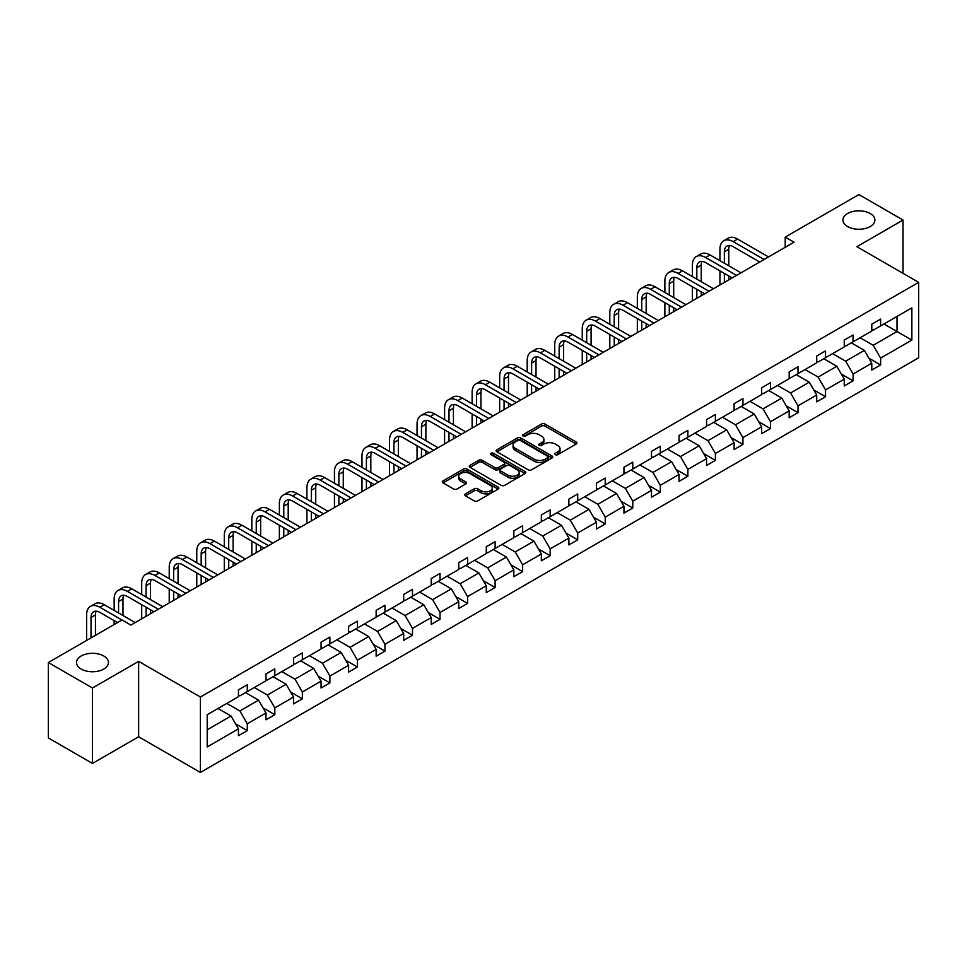 <?xml version="1.0" encoding="UTF-8"?>
<svg xmlns="http://www.w3.org/2000/svg" width="967" height="967" viewBox="0 0 967 967"><rect width="100%" height="100%" fill="white"/><g stroke="black" fill="none" stroke-linecap="round" stroke-linejoin="round"><path stroke-width="1.45" d="M103.771 656.001A15.98 9.223 0 0 0 86.365 654.006A15.98 9.223 0 0 0 76.502 662.528A15.98 9.223 0 0 0 81.18 669.055A15.98 9.223 0 0 0 98.598 671.05A15.98 9.223 0 0 0 108.449 662.528A15.98 9.223 0 0 0 103.771 656.001M870.191 213.514A15.98 9.223 0 0 0 852.785 211.519A15.98 9.223 0 0 0 842.922 220.041A15.98 9.223 0 0 0 847.6 226.556A15.98 9.223 0 0 0 865.018 228.563A15.98 9.223 0 0 0 874.881 220.041A15.98 9.223 0 0 0 870.191 213.514M555.348 454.659A1.716 0.991 0 0 0 557.778 454.659L576.187 444.034A2.454 1.414 0 0 0 576.9 443.031A2.454 1.414 0 0 0 576.187 442.04L544.989 424.029A2.454 1.414 0 0 0 541.532 424.029L523.123 434.654A1.716 0.991 0 0 0 522.615 435.355A1.716 0.991 0 0 0 523.123 436.057A1.716 0.991 0 0 0 525.54 436.057L527.934 434.679A7.845 4.533 0 0 1 539.018 434.679L541.617 436.177A7.845 4.533 0 0 1 543.913 439.381A7.845 4.533 0 0 1 541.617 442.584L539.235 443.962A1.716 0.991 0 0 0 538.728 444.663A1.716 0.991 0 0 0 539.235 445.364A1.716 0.991 0 0 0 541.653 445.364L544.046 443.986A7.845 4.533 0 0 1 555.131 443.986L557.729 445.485A7.845 4.533 0 0 1 560.026 448.688A7.845 4.533 0 0 1 557.729 451.891L555.348 453.257A1.716 0.991 0 0 0 554.84 453.958A1.716 0.991 0 0 0 555.348 454.659L555.348 453.257M465.465 493.847A2.454 1.414 0 0 0 464.752 494.85A2.454 1.414 0 0 0 465.465 495.853L474.217 500.906A2.454 1.414 0 0 0 477.686 500.906L498.126 489.097A2.454 1.414 0 0 0 498.851 488.093A2.454 1.414 0 0 0 498.126 487.102L466.94 469.092A2.454 1.414 0 0 0 463.471 469.092L443.031 480.901A2.454 1.414 0 0 0 442.318 481.892A2.454 1.414 0 0 0 443.031 482.896L453.596 489A2.454 1.414 0 0 0 457.065 489L465.816 483.947A2.454 1.414 0 0 0 466.529 482.944A2.454 1.414 0 0 0 465.816 481.941L460.57 478.919A6.551 3.783 0 0 1 458.648 476.248A6.551 3.783 0 0 1 462.697 472.754A6.551 3.783 0 0 1 469.841 473.564L490.378 485.422A6.551 3.783 0 0 1 492.3 488.093A6.551 3.783 0 0 1 488.25 491.599A6.551 3.783 0 0 1 481.107 490.777L477.686 488.794A2.454 1.414 0 0 0 474.217 488.794L465.465 493.847L465.465 495.853M138.632 661.355L92.481 688.008L48.35 662.528L48.35 737.942L92.481 763.422L138.632 736.769L200.411 772.44L200.411 697.026L138.632 661.355L138.632 736.769M903.033 273.335L903.033 220.041L856.871 246.694L918.65 282.352L200.411 697.026M903.033 220.041L858.901 194.56L785.204 237.108L785.204 247.298M48.35 662.528L122.047 619.98L130.871 625.081L794.028 242.209L785.204 237.108M528.103 469.793A2.454 1.414 0 0 0 531.572 469.793L552.012 457.983A2.454 1.414 0 0 0 552.725 456.992A2.454 1.414 0 0 0 552.012 455.989L520.826 437.978A2.454 1.414 0 0 0 517.357 437.978L496.917 449.788A2.454 1.414 0 0 0 496.192 450.791A2.454 1.414 0 0 0 496.917 451.782L528.103 469.793M491.623 455.034A1.716 0.991 0 0 1 493.363 455.276L493.363 453.233L525.069 471.545A2.454 1.414 0 0 1 525.782 472.549A2.454 1.414 0 0 1 525.069 473.54L504.629 485.349A2.454 1.414 0 0 1 501.16 485.349L469.974 467.339L469.974 465.345A2.454 1.414 0 0 0 469.261 466.348A2.454 1.414 0 0 0 469.974 467.339M469.974 465.345L478.725 460.292A2.454 1.414 0 0 1 482.182 460.292L494.838 467.593A2.454 1.414 0 0 0 498.295 467.593L504.109 464.245A2.454 1.414 0 0 0 504.822 463.241A2.454 1.414 0 0 0 504.109 462.238L490.934 454.635A1.716 0.991 0 0 1 490.438 453.934A1.716 0.991 0 0 1 491.49 453.027A1.716 0.991 0 0 1 493.363 453.233M92.481 688.008L92.481 763.422M207.216 714.71L238.45 696.663L238.45 689.846L247.286 684.745L247.286 691.574L265.985 680.768L265.985 673.939L274.821 668.85L274.821 675.679L293.533 664.873L293.533 658.043L302.357 652.955L302.357 659.772L321.068 648.978L321.068 642.148L329.892 637.048L329.892 643.877L348.603 633.083L348.603 626.253L357.427 621.152L357.427 627.982L376.139 617.176L376.139 610.346L384.963 605.257L384.963 612.087L403.674 601.281L403.674 594.451L412.498 589.362L412.498 596.192L431.209 585.386L431.209 578.556L440.033 573.455L440.033 580.285L458.745 569.49L458.745 562.661L467.569 557.56L467.569 564.39L486.28 553.583L486.28 546.754L495.104 541.665L495.104 548.494L513.815 537.688L513.815 530.859L522.639 525.77L522.639 532.599L541.351 521.793L541.351 514.964L550.175 509.863L550.175 516.692L568.886 505.898L568.886 499.069L577.71 493.968L577.71 500.797L596.421 489.991L596.421 483.174L605.245 478.073L605.245 484.902L623.957 474.096L623.957 467.266L632.781 462.178L632.781 469.007L651.492 458.201L651.492 451.371L660.328 446.283L660.328 453.1L679.027 442.306L679.027 435.476L687.863 430.375L687.863 437.205L706.575 426.411L706.575 419.581L715.399 414.48L715.399 421.31L734.11 410.504L734.11 403.674L742.934 398.585L742.934 405.415L761.645 394.609L761.645 387.779L770.469 382.69L770.469 389.52L789.181 378.713L789.181 371.884L798.005 366.783L798.005 373.613L816.716 362.818L816.716 355.989L825.54 350.888L825.54 357.717L844.251 346.911L844.251 340.094L853.075 334.993L853.075 341.822L871.787 331.016L871.787 324.187L880.611 319.098L880.611 325.927L911.857 307.881L911.857 340.094L880.611 358.128L880.611 364.958L871.787 370.047L871.787 363.217L853.075 374.024L853.075 380.853L844.251 385.942L844.251 379.124L825.54 389.919L825.54 396.748L816.716 401.849L816.716 395.019L798.005 405.826L798.005 412.643L789.181 417.744L789.181 410.915L770.469 421.721L770.469 428.55L761.645 433.639L761.645 426.81L742.934 437.616L742.934 444.445L734.11 449.534L734.11 442.717L715.399 453.511L715.399 460.34L706.575 465.441L706.575 458.612L687.863 469.406L687.863 476.235L679.027 481.336L679.027 474.507L660.328 485.313L660.328 492.143L651.492 497.231L651.492 490.402L632.781 501.208L632.781 508.038L623.957 513.126L623.957 506.297L605.245 517.103L605.245 523.933L596.421 529.034L596.421 522.204L577.71 532.998L577.71 539.828L568.886 544.929L568.886 538.099L550.175 548.905L550.175 555.723L541.351 560.824L541.351 553.994L522.639 564.801L522.639 571.63L513.815 576.719L513.815 569.889L495.104 580.696L495.104 587.525L486.28 592.614L486.28 585.797L467.569 596.591L467.569 603.42L458.745 608.521L458.745 601.692L440.033 612.486L440.033 619.315L431.209 624.416L431.209 617.587L412.498 628.393L412.498 635.222L403.674 640.311L403.674 633.482L384.963 644.288L384.963 651.117L376.139 656.206L376.139 649.389L357.427 660.183L357.427 667.012L348.603 672.113L348.603 665.284L329.892 676.078L329.892 682.907L321.068 688.008L321.068 681.179L302.357 691.985L302.357 698.815L293.533 703.903L293.533 697.074L274.821 707.88L274.821 714.71L265.985 719.799L265.985 712.969L247.286 723.775L247.286 730.605L238.45 735.706L238.45 728.876L207.216 746.911L207.216 714.71M200.411 772.44L918.65 357.766L918.65 282.352M245.521 692.59L258.576 700.132L239.864 710.938L226.81 703.396M239.864 710.938L247.286 723.775M258.576 700.132L265.985 712.969M238.45 695.043L239.864 695.853L247.286 691.574M273.057 676.695L286.111 684.237L267.4 695.043L254.345 687.501M267.4 695.043L274.821 707.88M286.111 684.237L293.533 697.074M265.985 679.136L267.4 679.958L274.821 675.679M300.592 660.799L313.646 668.342L294.935 679.136L281.88 671.594M294.935 679.136L302.357 691.985M313.646 668.342L321.068 681.179M293.533 663.241L294.935 664.063L302.357 659.772M328.127 644.904L341.182 652.435L322.47 663.241L309.416 655.699M322.47 663.241L329.892 676.078M341.182 652.435L348.603 665.284M321.068 647.346L322.47 648.156L329.892 643.877M355.663 628.997L368.717 636.54L350.006 647.346L336.951 639.803M350.006 647.346L357.427 660.183M368.717 636.54L376.139 649.389M348.603 631.451L350.006 632.261L357.427 627.982M383.198 613.102L396.252 620.645L377.553 631.451L364.486 623.908M377.553 631.451L384.963 644.288M396.252 620.645L403.674 633.482M376.139 615.544L377.553 616.366L384.963 612.087M410.733 597.207L423.8 604.75L405.088 615.544L392.022 608.013M405.088 615.544L412.498 628.393M423.8 604.75L431.209 617.587M403.674 599.649L405.088 600.471L412.498 596.192M438.269 581.312L451.335 588.855L432.624 599.649L419.557 592.106M432.624 599.649L440.033 612.486M451.335 588.855L458.745 601.692M431.209 583.754L432.624 584.564L440.033 580.285M465.804 565.405L478.87 572.947L460.159 583.754L447.092 576.211M460.159 583.754L467.569 596.591M478.87 572.947L486.28 585.797M458.745 567.859L460.159 568.669L467.569 564.39M493.339 549.51L506.406 557.052L487.694 567.859L474.628 560.316M487.694 567.859L495.104 580.696M506.406 557.052L513.815 569.889M486.28 551.952L487.694 552.773L495.104 548.494M520.875 533.615L533.941 541.157L515.23 551.964L502.163 544.421M515.23 551.964L522.639 564.801M533.941 541.157L541.351 553.994M513.815 536.056L515.23 536.878L522.639 532.599M548.41 517.72L561.476 525.262L542.765 536.056L529.698 528.514M542.765 536.056L550.175 548.905M561.476 525.262L568.886 538.099M541.351 520.161L542.765 520.971L550.175 516.692M575.945 501.813L589.012 509.355L570.3 520.161L557.234 512.619M570.3 520.161L577.71 532.998M589.012 509.355L596.421 522.204M568.886 504.266L570.3 505.076L577.71 500.797M603.481 485.918L616.547 493.46L597.836 504.266L584.769 496.724M597.836 504.266L605.245 517.103M616.547 493.46L623.957 506.297M596.421 488.371L597.836 489.181L605.245 484.902M631.016 470.022L644.082 477.565L625.371 488.371L612.316 480.829M625.371 488.371L632.781 501.208M644.082 477.565L651.492 490.402M623.957 472.464L625.371 473.286L632.781 469.007M658.551 454.127L671.618 461.67L652.906 472.464L639.852 464.922M652.906 472.464L660.328 485.313M671.618 461.67L679.027 474.507M651.492 456.569L652.906 457.391L660.328 453.1M686.099 438.232L699.153 445.763L680.442 456.569L667.387 449.026M680.442 456.569L687.863 469.406M699.153 445.763L706.575 458.612M679.027 440.674L680.442 441.484L687.863 437.205M713.634 422.325L726.688 429.868L707.977 440.674L694.922 433.131M707.977 440.674L715.399 453.511M726.688 429.868L734.11 442.717M706.575 424.779L707.977 425.589L715.399 421.31M741.169 406.43L754.224 413.973L735.512 424.779L722.458 417.236M735.512 424.779L742.934 437.616M754.224 413.973L761.645 426.81M734.11 408.872L735.512 409.694L742.934 405.415M768.705 390.535L781.759 398.078L763.048 408.872L749.993 401.341M763.048 408.872L770.469 421.721M781.759 398.078L789.181 410.915M761.645 392.977L763.048 393.799L770.469 389.52M796.24 374.64L809.294 382.183L790.595 392.977L777.528 385.434M790.595 392.977L798.005 405.826M809.294 382.183L816.716 395.019M789.181 377.082L790.595 377.892L798.005 373.613M823.775 358.733L836.842 366.275L818.13 377.082L805.064 369.539M818.13 377.082L825.54 389.919M836.842 366.275L844.251 379.124M816.716 361.187L818.13 361.996L825.54 357.717M851.311 342.838L864.377 350.38L845.666 361.187L832.599 353.644M845.666 361.187L853.075 374.024M864.377 350.38L871.787 363.217M844.251 345.292L845.666 346.101L853.075 341.822M883.959 323.981L897.025 331.524L873.201 345.292L860.134 337.749M873.201 345.292L880.611 358.128M911.857 340.094L897.025 331.524L897.025 316.451L911.857 307.881M871.787 329.384L873.201 330.206L880.611 325.927M207.216 729.795L231.04 716.027L217.974 708.485M231.04 716.027L238.45 728.876M868.874 358.177L880.611 364.958M841.338 374.072L853.075 380.853M813.803 389.979L825.54 396.748M786.268 405.874L798.005 412.643M758.732 421.769L770.469 428.55M731.197 437.664L742.934 444.445M703.662 453.559L715.399 460.34M676.126 469.466L687.863 476.235M648.579 485.361L660.328 492.143M621.044 501.257L632.781 508.038M593.508 517.152L605.245 523.933M565.973 533.059L577.71 539.828M538.438 548.954L550.175 555.723M510.902 564.849L522.639 571.63M483.367 580.744L495.104 587.525M455.832 596.651L467.569 603.42M428.296 612.546L440.033 619.315M400.761 628.441L412.498 635.222M373.226 644.336L384.963 651.117M345.69 660.231L357.427 667.012M318.155 676.138L329.892 682.907M290.62 692.034L302.357 698.815M263.084 707.929L274.821 714.71M235.537 723.824L247.286 730.605M556.037 454.901L557.729 453.922A7.845 4.533 0 0 0 560.026 450.719L560.026 448.688M543.913 439.381L543.913 441.423A7.845 4.533 0 0 1 541.617 444.627L539.924 445.606M576.151 444.058L544.989 426.072A2.454 1.414 0 0 0 541.532 426.072L523.8 436.298M551.976 458.007L520.826 440.021A2.454 1.414 0 0 0 517.357 440.021L496.941 451.807M547.685 457.693A1.716 0.991 0 0 0 548.18 456.992A1.716 0.991 0 0 0 547.685 456.291L520.306 440.481A1.716 0.991 0 0 0 517.877 440.481L515.363 441.931A7.845 4.533 0 0 0 513.066 445.134A7.845 4.533 0 0 0 515.363 448.337L534.074 459.144A7.845 4.533 0 0 0 545.17 459.144L547.685 457.693L547.685 459.724A1.716 0.991 0 0 0 548.18 459.023L548.18 456.992M513.066 445.134L513.066 447.177A7.845 4.533 0 0 0 515.363 450.38L515.363 448.337M547.685 459.724L545.17 461.174A7.845 4.533 0 0 1 534.074 461.174L515.363 450.38M470.01 467.363L478.725 462.323L478.725 460.292M504.822 463.241L504.822 465.284A2.454 1.414 0 0 1 504.109 466.275L498.295 469.636A2.454 1.414 0 0 1 494.838 469.636L482.182 462.323A2.454 1.414 0 0 0 478.725 462.323M493.363 455.276L525.033 473.564M507.965 475.172A6.551 3.783 0 0 0 515.109 475.994A6.551 3.783 0 0 0 519.146 472.488A6.551 3.783 0 0 0 517.224 469.817L509.996 465.647A2.454 1.414 0 0 0 506.527 465.647L500.725 468.995A2.454 1.414 0 0 0 500.012 469.998A2.454 1.414 0 0 0 500.725 470.989L507.965 475.172L507.965 477.202A6.551 3.783 0 0 0 515.109 478.024A6.551 3.783 0 0 0 519.146 474.531L519.146 472.488M500.012 469.998L500.012 472.029A2.454 1.414 0 0 0 500.725 473.032L500.725 470.989M507.965 477.202L500.725 473.032M492.3 488.093L492.3 490.136A6.551 3.783 0 0 1 488.25 493.629A6.551 3.783 0 0 1 481.107 492.807L477.686 490.837A2.454 1.414 0 0 0 474.217 490.837L465.502 495.866M458.648 476.248L458.648 478.278A6.551 3.783 0 0 0 460.57 480.962L460.57 478.919M465.78 483.971L460.57 480.962M498.09 489.121L466.94 471.134A2.454 1.414 0 0 0 463.471 471.134L443.067 482.92M719.944 260.679L719.944 249.268A18.724 10.806 60 0 1 723.824 240.698L728.236 238.148A18.724 10.806 60 0 1 737.603 239.079L768.523 256.932M723.824 240.698A18.724 10.806 60 0 1 733.191 241.629L764.111 259.482M759.699 262.021L733.191 246.718A12.486 7.204 -120 0 0 726.942 246.101A12.486 7.204 -120 0 0 724.356 251.819L724.356 263.229M729.553 245.521A12.486 7.204 -120 0 0 728.78 249.268L728.78 265.78M724.356 273.419L724.356 282.424M728.78 275.97L728.78 279.874M719.944 284.975L719.944 270.869M692.408 276.574L692.408 265.163A18.724 10.806 60 0 1 696.288 256.593L700.7 254.043A18.724 10.806 60 0 1 710.068 254.974L740.988 272.827M696.288 256.593A18.724 10.806 60 0 1 705.656 257.524L736.576 275.377M732.164 277.928L705.656 262.613A12.486 7.204 -120 0 0 699.407 261.997A12.486 7.204 -120 0 0 696.82 267.714L696.82 279.125M702.018 261.428A12.486 7.204 -120 0 0 701.244 265.163L701.244 281.675M696.82 289.314L696.82 298.32M701.244 291.865L701.244 295.781M692.408 300.87L692.408 286.764M664.873 292.481L664.873 281.059A18.724 10.806 60 0 1 668.753 272.489L673.165 269.938A18.724 10.806 60 0 1 682.533 270.869L713.453 288.722M668.753 272.489A18.724 10.806 60 0 1 678.121 273.419L709.041 291.272M704.629 293.823L678.121 278.52A12.486 7.204 -120 0 0 671.872 277.892A12.486 7.204 -120 0 0 669.285 283.609L669.285 295.02M674.482 277.324A12.486 7.204 -120 0 0 673.697 281.059L673.697 297.57M669.285 305.209L669.285 314.227M673.697 307.76L673.697 311.676M664.873 316.765L664.873 302.671M637.338 308.376L637.338 296.966A18.724 10.806 60 0 1 641.218 288.384L645.63 285.845A18.724 10.806 60 0 1 654.997 286.764L685.917 304.629M641.218 288.384A18.724 10.806 60 0 1 650.573 289.314L681.505 307.168M677.093 309.718L650.573 294.415A12.486 7.204 -120 0 0 644.336 293.799A12.486 7.204 -120 0 0 641.75 299.504L641.75 310.927M646.947 293.219A12.486 7.204 -120 0 0 646.161 296.966L646.161 313.465M641.75 321.117L641.75 330.122M646.161 323.655L646.161 327.571M637.338 332.672L637.338 318.566M609.802 324.271L609.802 312.861A18.724 10.806 60 0 1 613.682 304.291L618.094 301.74A18.724 10.806 60 0 1 627.45 302.671L658.382 320.524M613.682 304.291A18.724 10.806 60 0 1 623.038 305.209L653.97 323.075M649.558 325.613L623.038 310.31A12.486 7.204 -120 0 0 616.801 309.694A12.486 7.204 -120 0 0 614.214 315.411L614.214 326.822M619.412 309.114A12.486 7.204 -120 0 0 618.626 312.861L618.626 329.372M614.214 337.012L614.214 346.017M618.626 339.562L618.626 343.466M609.802 348.567L609.802 334.461M582.267 340.166L582.267 328.756A18.724 10.806 60 0 1 586.147 320.186L590.559 317.635A18.724 10.806 60 0 1 599.915 318.566L630.847 336.419M586.147 320.186A18.724 10.806 60 0 1 595.503 321.117L626.435 338.97M622.023 341.52L595.503 326.205A12.486 7.204 -120 0 0 589.266 325.589A12.486 7.204 -120 0 0 586.679 331.306L586.679 342.717M591.877 325.009A12.486 7.204 -120 0 0 591.091 328.756L591.091 345.267M586.679 352.907L586.679 361.912M591.091 355.457L591.091 359.373M582.267 364.462L582.267 350.356M554.732 356.061L554.732 344.651A18.724 10.806 60 0 1 558.612 336.081L563.024 333.53A18.724 10.806 60 0 1 572.379 334.461L603.311 352.314M558.612 336.081A18.724 10.806 60 0 1 567.967 337.012L598.899 354.865M594.487 357.415L567.967 342.1A12.486 7.204 -120 0 0 561.73 341.484A12.486 7.204 -120 0 0 559.144 347.201L559.144 358.612M564.341 340.916A12.486 7.204 -120 0 0 563.556 344.651L563.556 361.162M559.144 368.802L559.144 377.819M563.556 371.352L563.556 375.269M554.732 380.357L554.732 366.263M527.196 371.969L527.196 360.546A18.724 10.806 60 0 1 531.076 351.976L535.488 349.438A18.724 10.806 60 0 1 544.844 350.356L575.776 368.209M531.076 351.976A18.724 10.806 60 0 1 540.432 352.907L571.364 370.76M566.952 373.31L540.432 358.008A12.486 7.204 -120 0 0 534.195 357.391A12.486 7.204 -120 0 0 531.608 363.096L531.608 374.507M536.806 356.811A12.486 7.204 -120 0 0 536.02 360.546L536.02 377.057M531.608 384.709L531.608 393.714M536.02 387.247L536.02 391.164M527.196 396.265L527.196 382.158M499.661 387.864L499.661 376.453A18.724 10.806 60 0 1 503.541 367.883L507.953 365.333A18.724 10.806 60 0 1 517.309 366.263L548.241 384.117M503.541 367.883A18.724 10.806 60 0 1 512.897 368.802L543.829 386.655M539.405 389.205L512.897 373.903A12.486 7.204 -120 0 0 506.66 373.286A12.486 7.204 -120 0 0 504.073 378.991L504.073 390.414M509.271 372.706A12.486 7.204 -120 0 0 508.485 376.453L508.485 392.953M504.073 400.604L504.073 409.609M508.485 403.154L508.485 407.059M499.661 412.16L499.661 398.053M472.126 403.759L472.126 392.348A18.724 10.806 60 0 1 476.006 383.778L480.418 381.228A18.724 10.806 60 0 1 489.773 382.158L520.705 400.012M476.006 383.778A18.724 10.806 60 0 1 485.361 384.709L516.281 402.562M511.869 405.1L485.361 389.798A12.486 7.204 -120 0 0 479.124 389.181A12.486 7.204 -120 0 0 476.538 394.899L476.538 406.309M481.735 388.601A12.486 7.204 -120 0 0 480.95 392.348L480.95 408.86M476.538 416.499L476.538 425.504M480.95 419.049L480.95 422.966M472.126 428.055L472.126 413.949M444.59 419.654L444.59 408.243A18.724 10.806 60 0 1 448.47 399.673L452.882 397.123A18.724 10.806 60 0 1 462.238 398.053L493.158 415.907M448.47 399.673A18.724 10.806 60 0 1 457.826 400.604L488.746 418.457M484.334 421.008L457.826 405.693A12.486 7.204 -120 0 0 451.589 405.076A12.486 7.204 -120 0 0 449.002 410.794L449.002 422.204M454.2 404.508A12.486 7.204 -120 0 0 453.414 408.243L453.414 424.755M449.002 432.394L449.002 441.411M453.414 434.945L453.414 438.861M444.59 443.95L444.59 429.856M417.055 435.561L417.055 424.138A18.724 10.806 60 0 1 420.923 415.568L425.347 413.03A18.724 10.806 60 0 1 434.703 413.949L465.623 431.802M420.923 415.568A18.724 10.806 60 0 1 430.291 416.499L461.211 434.352M456.799 436.903L430.291 421.6A12.486 7.204 -120 0 0 424.054 420.971A12.486 7.204 -120 0 0 421.467 426.689L421.467 438.099M426.665 420.403A12.486 7.204 -120 0 0 425.879 424.138L425.879 440.65M421.467 448.301L421.467 457.306M425.879 450.84L425.879 454.756M417.055 459.857L417.055 445.751M389.52 451.456L389.52 440.045A18.724 10.806 60 0 1 393.388 431.475L397.812 428.925A18.724 10.806 60 0 1 407.167 429.844L438.087 447.709M393.388 431.475A18.724 10.806 60 0 1 402.755 432.394L433.675 450.247M429.263 452.798L402.755 437.495A12.486 7.204 -120 0 0 396.518 436.879A12.486 7.204 -120 0 0 393.932 442.584L393.932 454.007M399.117 436.298A12.486 7.204 -120 0 0 398.344 440.045L398.344 456.545M393.932 464.196L393.932 473.201M398.344 466.747L398.344 470.651M389.52 475.752L389.52 461.646M361.984 467.351L361.984 455.94A18.724 10.806 60 0 1 365.852 447.37L370.264 444.82A18.724 10.806 60 0 1 379.632 445.751L410.552 463.604M365.852 447.37A18.724 10.806 60 0 1 375.22 448.289L406.14 466.154M401.728 468.693L375.22 453.39A12.486 7.204 -120 0 0 368.983 452.774A12.486 7.204 -120 0 0 366.396 458.491L366.396 469.902M371.582 452.193A12.486 7.204 -120 0 0 370.808 455.94L370.808 472.452M366.396 480.091L366.396 489.097M370.808 482.642L370.808 486.546M361.984 491.647L361.984 477.541M334.449 483.246L334.449 471.836A18.724 10.806 60 0 1 338.317 463.266L342.729 460.715A18.724 10.806 60 0 1 352.097 461.646L383.017 479.499M338.317 463.266A18.724 10.806 60 0 1 347.685 464.196L378.605 482.05M374.193 484.6L347.685 469.285A12.486 7.204 -120 0 0 341.436 468.669A12.486 7.204 -120 0 0 338.861 474.386L338.861 485.797M344.047 468.101A12.486 7.204 -120 0 0 343.273 471.836L343.273 488.347M338.861 495.986L338.861 504.992M343.273 498.537L343.273 502.453M334.449 507.542L334.449 493.436M306.902 499.153L306.902 487.731A18.724 10.806 60 0 1 310.782 479.161L315.194 476.61A18.724 10.806 60 0 1 324.561 477.541L355.481 495.394M310.782 479.161A18.724 10.806 60 0 1 320.15 480.091L351.069 497.945M346.657 500.495L320.15 485.192A12.486 7.204 -120 0 0 313.9 484.564A12.486 7.204 -120 0 0 311.326 490.281L311.326 501.692M316.511 483.996A12.486 7.204 -120 0 0 315.738 487.731L315.738 504.242M311.326 511.881L311.326 520.899M315.738 514.432L315.738 518.348M306.902 523.437L306.902 509.343M279.366 515.048L279.366 503.638A18.724 10.806 60 0 1 283.246 495.056L287.658 492.517A18.724 10.806 60 0 1 297.026 493.436L327.946 511.301M283.246 495.056A18.724 10.806 60 0 1 292.614 495.986L323.534 513.84M319.122 516.39L292.614 501.087A12.486 7.204 -120 0 0 286.365 500.471A12.486 7.204 -120 0 0 283.778 506.176L283.778 517.599M288.976 499.891A12.486 7.204 -120 0 0 288.202 503.638L288.202 520.137M283.778 527.789L283.778 536.794M288.202 530.327L288.202 534.243M279.366 539.344L279.366 525.238M251.831 530.943L251.831 519.533A18.724 10.806 60 0 1 255.711 510.963L260.123 508.412A18.724 10.806 60 0 1 269.491 509.343L300.411 527.196M255.711 510.963A18.724 10.806 60 0 1 265.079 511.881L295.999 529.747M291.587 532.285L265.079 516.982A12.486 7.204 -120 0 0 258.83 516.366A12.486 7.204 -120 0 0 256.243 522.083L256.243 533.494M261.441 515.786A12.486 7.204 -120 0 0 260.655 519.533L260.655 536.044M256.243 543.684L256.243 552.689M260.655 546.234L260.655 550.138M251.831 555.239L251.831 541.133M224.296 546.838L224.296 535.428A18.724 10.806 60 0 1 228.176 526.858L232.588 524.307A18.724 10.806 60 0 1 241.955 525.238L272.875 543.091M228.176 526.858A18.724 10.806 60 0 1 237.531 527.789L268.463 545.642M264.051 548.192L237.531 532.877A12.486 7.204 -120 0 0 231.294 532.261A12.486 7.204 -120 0 0 228.708 537.978L228.708 549.389M233.905 531.681A12.486 7.204 -120 0 0 233.12 535.428L233.12 551.939M228.708 559.579L228.708 568.584M233.12 562.129L233.12 566.046M224.296 571.134L224.296 557.028M196.76 562.734L196.76 551.323A18.724 10.806 60 0 1 200.64 542.753L205.052 540.202A18.724 10.806 60 0 1 214.408 541.133L245.34 558.986M200.64 542.753A18.724 10.806 60 0 1 209.996 543.684L240.928 561.537M236.516 564.087L209.996 548.773A12.486 7.204 -120 0 0 203.759 548.156A12.486 7.204 -120 0 0 201.172 553.873L201.172 565.284M206.37 547.588A12.486 7.204 -120 0 0 205.584 551.323L205.584 567.834M201.172 575.474L201.172 584.491M205.584 578.024L205.584 581.941M196.76 587.029L196.76 572.935M169.225 578.641L169.225 567.218A18.724 10.806 60 0 1 173.105 558.648L177.517 556.11A18.724 10.806 60 0 1 186.873 557.028L217.805 574.882M173.105 558.648A18.724 10.806 60 0 1 182.461 559.579L213.393 577.432M208.981 579.982L182.461 564.68A12.486 7.204 -120 0 0 176.224 564.063A12.486 7.204 -120 0 0 173.637 569.768L173.637 581.179M178.835 563.483A12.486 7.204 -120 0 0 178.049 567.218L178.049 583.73M173.637 591.381L173.637 600.386M178.049 593.919L178.049 597.836M169.225 602.937L169.225 588.83M141.69 594.536L141.69 583.125A18.724 10.806 60 0 1 145.57 574.555L149.982 572.005A18.724 10.806 60 0 1 159.337 572.935L190.269 590.789M145.57 574.555A18.724 10.806 60 0 1 154.925 575.474L185.857 593.327M181.445 595.877L154.925 580.575A12.486 7.204 -120 0 0 148.688 579.958A12.486 7.204 -120 0 0 146.102 585.664L146.102 597.086M151.299 579.378A12.486 7.204 -120 0 0 150.514 583.125L150.514 599.625M146.102 607.276L146.102 616.281M150.514 609.826L150.514 613.731M141.69 618.832L141.69 604.726M114.154 610.431L114.154 599.02A18.724 10.806 60 0 1 118.034 590.45L122.446 587.9A18.724 10.806 60 0 1 131.802 588.83L162.734 606.684M118.034 590.45A18.724 10.806 60 0 1 127.39 591.381L158.322 609.234M153.91 611.773L127.39 596.47A12.486 7.204 -120 0 0 121.153 595.853A12.486 7.204 -120 0 0 118.566 601.571L118.566 612.981M123.764 595.273A12.486 7.204 -120 0 0 122.978 599.02L122.978 615.532M114.154 624.537L114.154 620.621M86.619 640.432L86.619 614.915A18.724 10.806 60 0 1 90.499 606.345L94.911 603.795A18.724 10.806 60 0 1 104.267 604.726L135.199 622.579M90.499 606.345A18.724 10.806 60 0 1 99.855 607.276L121.951 620.028M117.539 622.579L99.855 612.365A12.486 7.204 -120 0 0 93.618 611.748A12.486 7.204 -120 0 0 91.031 617.466L91.031 637.882M96.229 611.18A12.486 7.204 -120 0 0 95.443 614.915L95.443 635.343M557.729 453.922L557.729 451.891M539.235 445.364L539.235 443.962M541.617 444.627L541.617 442.584M523.123 436.057L523.123 434.654M541.532 426.072L541.532 424.029M544.989 426.072L544.989 424.029M576.187 444.034L576.187 442.04M496.917 451.782L496.917 449.788M517.357 440.021L517.357 437.978M520.826 440.021L520.826 437.978M552.012 457.983L552.012 455.989M534.074 461.174L534.074 459.144M545.17 461.174L545.17 459.144M482.182 462.323L482.182 460.292M494.838 469.636L494.838 467.593M498.295 469.636L498.295 467.593M504.109 466.275L504.109 464.245M525.069 473.54L525.069 471.545M474.217 490.837L474.217 488.794M477.686 490.837L477.686 488.794M481.107 492.807L481.107 490.777M465.816 483.947L465.816 481.941M443.031 482.896L443.031 480.901M463.471 471.134L463.471 469.092M466.94 471.134L466.94 469.092M498.126 489.097L498.126 487.102M737.603 239.079L733.191 241.629M728.78 249.268L724.356 251.819M710.068 254.974L705.656 257.524M701.244 265.163L696.82 267.714M682.533 270.869L678.121 273.419M673.697 281.059L669.285 283.609M654.997 286.764L650.573 289.314M646.161 296.966L641.75 299.504M627.45 302.671L623.038 305.209M618.626 312.861L614.214 315.411M599.915 318.566L595.503 321.117M591.091 328.756L586.679 331.306M572.379 334.461L567.967 337.012M563.556 344.651L559.144 347.201M544.844 350.356L540.432 352.907M536.02 360.546L531.608 363.096M517.309 366.263L512.897 368.802M508.485 376.453L504.073 378.991M489.773 382.158L485.361 384.709M480.95 392.348L476.538 394.899M462.238 398.053L457.826 400.604M453.414 408.243L449.002 410.794M434.703 413.949L430.291 416.499M425.879 424.138L421.467 426.689M407.167 429.844L402.755 432.394M398.344 440.045L393.932 442.584M379.632 445.751L375.22 448.289M370.808 455.94L366.396 458.491M352.097 461.646L347.685 464.196M343.273 471.836L338.861 474.386M324.561 477.541L320.15 480.091M315.738 487.731L311.326 490.281M297.026 493.436L292.614 495.986M288.202 503.638L283.778 506.176M269.491 509.343L265.079 511.881M260.655 519.533L256.243 522.083M241.955 525.238L237.531 527.789M233.12 535.428L228.708 537.978M214.408 541.133L209.996 543.684M205.584 551.323L201.172 553.873M186.873 557.028L182.461 559.579M178.049 567.218L173.637 569.768M159.337 572.935L154.925 575.474M150.514 583.125L146.102 585.664M131.802 588.83L127.39 591.381M122.978 599.02L118.566 601.571M104.267 604.726L99.855 607.276M95.443 614.915L91.031 617.466"/></g></svg>
